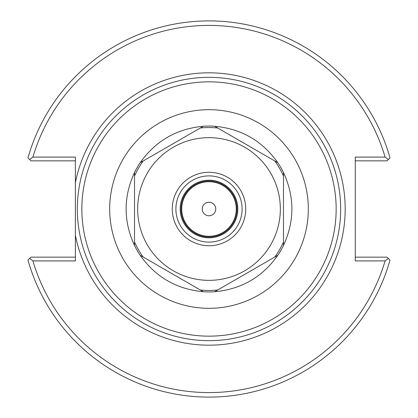 <?xml version="1.0" encoding="UTF-8"?>
<svg xmlns="http://www.w3.org/2000/svg" width="418" height="418" viewBox="0 0 418 418"><rect width="100%" height="100%" fill="white"/><g stroke="black" fill="none" stroke-linecap="round" stroke-linejoin="round"><path stroke-width="0.63" d="M209 340.67A131.67 131.67 0 0 0 323.03 143.165A131.67 131.67 0 0 0 94.97 143.165A131.67 131.67 0 0 0 209 340.67A131.67 131.67 0 0 1 79.801 234.399A131.67 131.67 0 0 0 209 340.67M75.376 182.729L75.376 235.271A136.184 136.184 0 0 0 284.574 322.288A136.184 136.184 0 0 0 284.574 95.712A136.184 136.184 0 0 0 75.376 182.729L75.376 157.084L32.907 157.084A183.586 183.586 0 0 1 385.093 157.084L355.269 157.084L355.269 260.916L385.093 260.916A183.586 183.586 0 0 1 32.907 260.916L75.376 260.916L75.376 235.271M237.816 209A28.816 28.816 0 0 1 194.589 233.955A28.816 28.816 0 0 1 194.589 184.045A28.816 28.816 0 0 1 237.816 209M209 242.106A33.106 33.106 0 0 1 180.33 192.447A33.106 33.106 0 0 1 237.67 192.447A33.106 33.106 0 0 1 209 242.106M75.376 257.154L30.932 257.154L29.636 258.449L32.907 260.916M355.269 160.846L387.068 160.846L388.364 159.551L385.093 157.084M32.907 157.084L29.636 159.551L30.932 160.846L75.376 160.846M29.636 159.551L27.975 157.894A188.1 188.1 0 0 1 390.025 157.894L388.364 159.551M385.093 260.916L388.364 258.449L390.025 260.106A188.1 188.1 0 0 1 27.975 260.106L29.636 258.449M388.364 258.449L387.068 257.154L355.269 257.154M277.839 255.267C262.373 277.124 241.311 289.282 214.648 291.748A82.942 82.942 0 0 1 203.352 291.748C176.689 289.282 155.627 277.124 140.161 255.267A82.942 82.942 0 0 1 134.512 245.481C123.315 221.159 123.315 196.841 134.512 172.519A82.942 82.942 0 0 1 140.161 162.733C155.627 140.876 176.689 128.718 203.352 126.252A82.942 82.942 0 0 1 214.648 126.252C241.311 128.718 262.373 140.876 277.839 162.733A82.942 82.942 0 0 1 283.488 172.519C294.685 196.841 294.685 221.159 283.488 245.481A82.942 82.942 0 0 1 277.839 255.267L217.684 289.998A81.463 81.463 0 0 1 200.316 289.998L203.352 291.748M140.161 255.267L200.316 289.998M214.648 291.748L217.684 289.998M283.488 245.481L283.488 172.519M277.839 162.733L214.648 126.252M203.352 126.252L140.161 162.733M134.512 172.519L134.512 245.481M209 280.347A71.347 71.347 0 0 1 147.214 173.329A71.347 71.347 0 0 1 270.786 173.329A71.347 71.347 0 0 1 209 280.347M209 245.732A36.732 36.732 0 0 1 177.19 190.634A36.732 36.732 0 0 1 240.81 190.634A36.732 36.732 0 0 1 209 245.732M209 237.027A28.027 28.027 0 0 0 233.27 194.987A28.027 28.027 0 0 0 184.73 194.987A28.027 28.027 0 0 0 209 237.027M209 236.274A27.274 27.274 0 0 1 185.378 195.363A27.274 27.274 0 0 1 232.622 195.363A27.274 27.274 0 0 1 209 236.274M202.228 209A6.772 6.772 0 0 1 212.386 203.138A6.772 6.772 0 0 1 212.386 214.862A6.772 6.772 0 0 1 202.228 209M209 336.156A127.156 127.156 0 0 1 98.878 145.422A127.156 127.156 0 0 1 319.122 145.422A127.156 127.156 0 0 1 209 336.156M209 308.317A99.317 99.317 0 0 0 295.009 159.342A99.317 99.317 0 0 0 122.991 159.342A99.317 99.317 0 0 0 209 308.317M143.196 257.018A81.463 81.463 0 0 1 134.512 241.975M134.512 176.025A81.463 81.463 0 0 1 143.196 160.982M200.316 128.002A81.463 81.463 0 0 1 217.684 128.002M274.804 160.982A81.463 81.463 0 0 1 283.488 176.025M283.488 241.975A81.463 81.463 0 0 1 274.804 257.018"/></g></svg>

